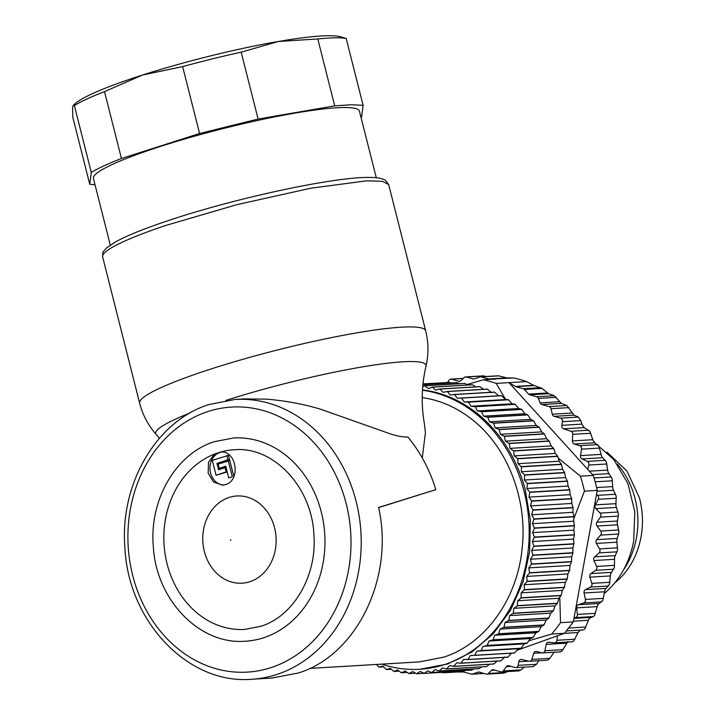 <?xml version="1.0" encoding="UTF-8"?>
<svg xmlns="http://www.w3.org/2000/svg" width="715" height="715" viewBox="0 0 715 715"><rect width="100%" height="100%" fill="white"/><g stroke="black" fill="none" stroke-linecap="round" stroke-linejoin="round"><path stroke-width="1.07" d="M225.538 484.573C241.08 480.471 236.558 450.227 220.649 452.032A89.992 75.558 86.6 0 1 234.118 449.762C273.13 446.026 312.115 486.575 313.939 535.285C316.968 576.469 293.159 616.339 260.93 626.277L244.789 629.415A89.992 75.558 86.6 0 1 165.406 555.948A89.992 75.558 86.6 0 1 214.473 454.096L208.503 462.256L208.163 473.16L213.615 482.089L222.481 485.172L225.538 484.573M250.098 581.635A43.687 36.68 86.6 0 1 204.32 551.372A43.687 36.68 86.6 0 1 228.818 497.542A43.687 36.68 86.6 0 1 274.587 527.804A43.687 36.68 86.6 0 1 250.098 581.635M221.713 452.023A16.597 13.934 -93.4 0 0 219.854 452.488A16.597 13.934 -93.4 0 0 210.55 472.937A16.597 13.934 -93.4 0 0 223.67 485.038M220.649 452.032A89.992 75.558 -93.4 0 0 217.539 452.988A89.992 75.558 -93.4 0 0 214.473 454.096M245.495 641.203A101.789 85.46 -93.4 0 0 264.246 637.548A101.789 85.46 -93.4 0 0 323.564 523.228A101.789 85.46 -93.4 0 0 233.421 437.982L214.223 441.709C175.711 453.775 149.06 500.223 153.332 546.743C156.254 600.091 199.771 645.189 245.495 641.203M218.683 463.91L218.54 463.329L229.569 459.62L228.496 455.366L212.301 460.353L216.073 475.261L227.209 471.972M220.05 469.308L219.8 468.316M233.859 476.574L229.819 460.621L218.138 464.098L219.219 468.352L225.743 466.162L228.72 477.951L232.286 476.753L228.219 460.71M228.72 477.951L232.286 476.753M219.219 468.352L225.842 466.573M227.173 471.82L226.155 471.882L225.082 467.619L218.558 469.809L216.94 463.418L227.969 459.718L226.896 455.464M226.092 467.556L225.082 467.619M216.073 475.261L226.155 471.882M229.569 459.62L227.969 459.718M218.54 463.329L216.94 463.418M271.754 678.061L298.378 672.994C356.856 655.172 394.492 577.505 378.593 507.471L435.793 489.659A140.149 117.671 -93.4 0 0 407.881 437.026C402.179 437.151 395.404 435.784 387.557 432.906L320.079 409.034C302.954 404.011 285.222 400.722 266.883 399.158L244.119 398.916L235.146 399.453L208.78 404.583C156.058 421.117 119.477 484.475 124.928 548.199C128.512 621.996 188.537 684.782 251.769 679.25A140.149 117.671 -93.4 0 0 277.581 674.227A140.149 117.671 -93.4 0 0 359.261 516.82A140.149 117.671 -93.4 0 0 235.146 399.453M435.793 489.659L378.619 507.596M422.297 457.949L425.407 432.611L424.478 424.227M422.216 397.585A132.767 111.477 -93.4 0 1 470.801 418.516C507.266 445.99 528.171 499.597 521.995 549.772C516.784 600.126 484.833 643.983 443.765 657.148L419.303 661.902L309.738 668.418M381.703 664.137A140.149 117.671 -93.4 0 0 419.741 669.267A140.149 117.671 -93.4 0 0 523.514 489.221A140.149 117.671 -93.4 0 0 422.467 390.22M419.741 669.267L447.501 664.038L471.9 652.017L493.296 633.731L510.59 610.11L522.906 582.359L529.609 551.9L530.36 520.288L525.114 489.132A140.149 117.671 86.6 0 0 422.485 389.925M422.726 386.663L424.88 385.796L428.339 388.576L432.45 387.155L435.757 390.175L439.752 389.014L443.086 392.329L447.322 391.534L450.298 395.029L454.391 394.466L457.359 398.246L461.479 397.996L464.25 401.991L468.548 402.161L470.935 406.236L475.225 406.728L477.388 410.964L481.499 411.634L483.59 416.157L487.818 417.283L489.516 421.805L493.681 423.235L495.146 427.874L499.088 429.447L500.446 434.336L504.424 436.373L505.398 441.182L509.268 443.515L509.983 448.368L513.736 450.977L514.192 455.875L517.705 458.556L518 463.678L521.45 466.824L521.396 471.73L524.604 474.912L524.363 480.015L527.464 483.644L526.884 488.497L529.797 492.34L528.966 497.131L531.629 500.956L530.584 505.898L533.041 509.911L531.737 514.764L533.989 518.938L532.425 523.675L534.454 528.242L532.639 532.612L534.436 537.09L532.389 541.541L533.944 546.135L531.665 550.416L532.943 555.332L530.467 559.21L531.531 563.983L528.805 567.889L529.565 572.947L526.687 576.406L527.178 581.51L524.131 584.745L524.426 589.652L521.128 592.86L521.074 597.981L517.696 600.725L517.374 605.828L513.853 608.313L513.263 613.372L509.616 615.588L508.874 620.405L504.996 622.515L503.995 627.261L500.008 629.084L498.623 633.901L494.682 635.251L493.189 639.8L489.033 641.006L487.147 645.565L483.081 646.315L481.124 650.596L476.851 651.168L474.671 655.289L470.372 655.539L467.976 659.48L463.669 659.409L460.889 663.243L456.769 662.76L453.784 666.38L449.69 665.594L446.518 668.972L442.469 667.881L439.305 670.974L435.131 669.624L431.619 672.502L427.704 670.822L424.236 673.405L420.223 671.448L416.622 673.762L412.716 671.519L408.792 673.548L405.199 671.028L401.374 672.788L397.719 669.982L393.804 671.448L390.301 668.373L386.315 669.544L382.972 666.219L378.736 667.015L376.546 664.45M110.28 245.057L93.424 178.437A137.191 16.508 -14.2 0 1 191.137 137.164A137.191 16.508 -14.2 0 1 342.798 107.536A137.191 16.508 -14.2 0 1 359.431 111.129L376.287 177.749M383.544 666.809L378.923 667.086M391.257 669.249L386.315 669.544M399.149 671.126L393.804 671.448M407.21 672.44L401.374 672.788M415.451 673.181L408.989 673.557M423.879 673.333L416.622 673.762M424.04 673.423L464.035 671.045A144.573 121.38 -93.4 0 0 464.232 671.028L424.236 673.405M464.232 671.028L465.152 670.509M431.619 672.502L471.614 670.125A144.573 121.38 -93.4 0 0 471.802 670.089L431.806 672.466M471.802 670.089L473.553 668.972M439.117 671.019L479.113 668.641A144.573 121.38 -93.4 0 0 479.3 668.597L439.305 670.974M479.3 668.597L481.669 666.88M446.518 668.972L486.513 666.595A144.573 121.38 -93.4 0 0 486.7 666.532L446.705 668.909M486.7 666.532L489.525 664.253M453.784 666.38L493.779 664.003A144.573 121.38 -93.4 0 0 493.958 663.931L453.962 666.3M493.958 663.931L497.113 661.089M460.889 663.243L500.884 660.866A144.573 121.38 -93.4 0 0 501.063 660.776L461.068 663.154M501.063 660.776L504.862 656.96M467.807 659.579L507.793 657.201A144.573 121.38 -93.4 0 0 507.972 657.103L467.976 659.48M507.972 657.103L511.574 653.09M474.501 655.396L514.496 653.018A144.573 121.38 -93.4 0 0 514.666 652.911L474.671 655.289M514.666 652.911L518.044 648.72L520.958 648.344A144.573 121.38 -93.4 0 0 521.119 648.219L481.124 650.596M476.851 651.168L518.044 648.72M480.963 650.722L520.958 648.344M521.119 648.219L524.274 643.866L527.143 643.187A144.573 121.38 -93.4 0 0 527.295 643.053L487.299 645.431M483.081 646.315L524.274 643.866M487.147 645.565L527.143 643.187M527.295 643.053L530.226 638.558L533.041 637.574A144.573 121.38 -93.4 0 0 533.184 637.423L493.189 639.8M489.033 641.006L530.226 638.558M493.046 639.952L533.041 637.574M533.184 637.423L535.875 632.802L538.618 631.524A144.573 121.38 -93.4 0 0 538.761 631.363L498.766 633.74M494.682 635.251L535.875 632.802M498.623 633.901L538.618 631.524M538.761 631.363L541.201 626.635L543.865 625.062A144.573 121.38 -93.4 0 0 543.99 624.892L503.995 627.261M500.008 629.084L541.201 626.635M503.869 627.43L543.865 625.062M543.99 624.892L546.188 620.075L548.745 618.207A144.573 121.38 -93.4 0 0 548.87 618.028L508.874 620.405M504.996 622.515L546.188 620.075M508.758 620.584L548.745 618.207M548.87 618.028L550.809 613.139L553.258 610.994A144.573 121.38 -93.4 0 0 553.365 610.807L513.37 613.184M509.616 615.588L550.809 613.139M513.263 613.372L553.258 610.994M553.365 610.807L555.046 605.864L557.369 603.451A144.573 121.38 -93.4 0 0 557.468 603.254L517.472 605.632M513.853 608.313L555.046 605.864M517.374 605.828L557.369 603.451M557.468 603.254L558.889 598.285L561.069 595.604A144.573 121.38 -93.4 0 0 561.159 595.398L521.163 597.776M517.696 600.725L558.889 598.285M521.074 597.981L561.069 595.604M561.159 595.398L562.321 590.411L564.341 587.489A144.573 121.38 -93.4 0 0 564.421 587.274L524.426 589.652M521.128 592.86L562.321 590.411M524.345 589.866L564.341 587.489M564.421 587.274L565.324 582.296L567.174 579.132A144.573 121.38 -93.4 0 0 567.236 578.918L527.241 581.295M524.131 584.745L565.324 582.296M527.178 581.51L567.174 579.132M567.236 578.918L567.889 573.957L569.56 570.57A144.573 121.38 -93.4 0 0 569.614 570.347L529.618 572.724M526.687 576.406L567.889 573.957M529.565 572.947L569.56 570.57M569.614 570.347L569.998 565.44L571.482 561.829A144.573 121.38 -93.4 0 0 571.526 561.606L531.531 563.983M528.805 567.889L569.998 565.44M531.486 564.207L571.482 561.829M571.526 561.606L571.66 556.762L572.938 552.963A144.573 121.38 -93.4 0 0 572.965 552.731L532.97 555.108M530.467 559.21L571.66 556.762M532.943 555.332L572.938 552.963M572.965 552.731L572.858 547.967L573.922 543.981A144.573 121.38 -93.4 0 0 573.939 543.758L533.944 546.135M531.665 550.416L572.858 547.967M533.926 546.358L573.922 543.981M573.939 543.758L573.582 539.092L574.422 534.945A144.573 121.38 -93.4 0 0 574.431 534.713L534.436 537.09M532.389 541.541L573.582 539.092M534.427 537.314L574.422 534.945M574.431 534.713L573.841 530.164L574.449 525.865A144.573 121.38 -93.4 0 0 574.449 525.632L534.454 528.01M532.639 532.612L573.841 530.164M534.454 528.242L574.449 525.865M574.449 525.632L573.618 521.226L573.993 516.793A144.573 121.38 -93.4 0 0 573.975 516.57L533.989 518.938M532.425 523.675L573.618 521.226M534.007 519.17L573.993 516.793M573.975 516.57L572.938 512.315L573.064 507.766A144.573 121.38 -93.4 0 0 573.037 507.534L533.041 509.911M531.737 514.764L572.938 512.315M533.077 510.144L573.064 507.766M573.037 507.534L571.777 503.458L571.66 498.811A144.573 121.38 -93.4 0 0 571.625 498.587L531.629 500.956M530.584 505.898L571.777 503.458M531.665 501.188L571.66 498.811M571.625 498.587L570.159 494.691L569.792 489.963A144.573 121.38 -93.4 0 0 569.739 489.739L529.744 492.117M528.966 497.131L570.159 494.691M529.797 492.34L569.792 489.963M569.739 489.739L568.085 486.048L567.46 481.267A144.573 121.38 -93.4 0 0 567.388 481.052L527.402 483.42M526.884 488.497L568.085 486.048M527.464 483.644L567.46 481.267M567.388 481.052L565.556 477.566L564.671 472.749A144.573 121.38 -93.4 0 0 564.6 472.535L524.604 474.912M524.363 480.015L565.556 477.566M524.676 475.126L564.671 472.749M564.6 472.535L562.589 469.281L561.445 464.446A144.573 121.38 -93.4 0 0 561.364 464.232L521.369 466.609M521.396 471.73L562.589 469.281M521.45 466.824L561.445 464.446M561.364 464.232L559.193 461.229L557.798 456.385A144.573 121.38 -93.4 0 0 557.7 456.188L517.705 458.556M518 463.678L559.193 461.229M517.803 458.762L557.798 456.385M557.7 456.188L555.385 453.426L553.732 448.609A144.573 121.38 -93.4 0 0 553.616 448.412L513.629 450.79M514.192 455.875L555.385 453.426M513.736 450.977L553.732 448.609M553.616 448.412L551.185 445.919L549.263 441.137A144.573 121.38 -93.4 0 0 549.147 440.949L509.151 443.327M509.983 448.368L551.185 445.919M509.268 443.515L549.263 441.137M549.147 440.949L546.591 438.733L544.419 434.005A144.573 121.38 -93.4 0 0 544.294 433.826L504.298 436.204M505.398 441.182L546.591 438.733M504.424 436.373L544.419 434.005M544.294 433.826L541.639 431.887L539.217 427.239A144.573 121.38 -93.4 0 0 539.074 427.07L499.088 429.447M500.446 434.336L541.639 431.887M499.222 429.608L539.217 427.239M539.074 427.07L536.339 425.425L533.667 420.867A144.573 121.38 -93.4 0 0 533.524 420.706L493.529 423.083M495.146 427.874L536.339 425.425M493.681 423.235L533.667 420.867M533.524 420.706L530.718 419.356L527.804 414.906A144.573 121.38 -93.4 0 0 527.652 414.763L487.657 417.14M489.516 421.805L530.718 419.356M487.818 417.283L527.804 414.906M527.652 414.763L524.792 413.717L521.646 409.4A144.573 121.38 -93.4 0 0 521.485 409.266L481.499 411.634M483.59 416.157L524.792 413.717M481.651 411.769L521.646 409.4M521.485 409.266L518.581 408.515L515.22 404.35A144.573 121.38 -93.4 0 0 515.05 404.225L475.055 406.603M477.388 410.964L518.581 408.515M475.225 406.728L515.22 404.35M515.05 404.225L512.128 403.787L508.544 399.783A144.573 121.38 -93.4 0 0 508.374 399.676L468.379 402.053M470.935 406.236L512.128 403.787M468.548 402.161L508.544 399.783M508.374 399.676L505.442 399.542L501.653 395.717A144.573 121.38 -93.4 0 0 501.474 395.627L461.479 397.996M464.25 401.991L505.442 399.542M461.658 398.094L501.653 395.717M498.552 395.806L494.566 392.178A144.573 121.38 -93.4 0 0 494.387 392.088L454.391 394.466M454.57 394.555L494.566 392.178M491.491 392.58L487.317 389.166A144.573 121.38 -93.4 0 0 487.13 389.094L447.134 391.471M447.322 391.534L487.317 389.166M483.501 389.309L479.935 386.69A144.573 121.38 -93.4 0 0 479.747 386.636L439.752 389.014M439.94 389.067L479.935 386.69M475.663 386.878L472.445 384.777A144.573 121.38 -93.4 0 0 472.249 384.733L432.253 387.11M432.45 387.155L472.445 384.777M467.619 385.01L464.875 383.419A144.573 121.38 -93.4 0 0 464.678 383.392L424.683 385.769M424.88 385.796L464.875 383.419M459.379 383.705L457.26 382.632A144.573 121.38 -93.4 0 0 457.064 382.614L422.914 384.643M422.914 384.67L457.26 382.632M450.933 382.981L449.628 382.409A144.573 121.38 -93.4 0 0 449.431 382.409L422.985 383.982L449.628 382.409M442.228 382.838L422.994 383.892M361.03 117.457L361.567 117.135L363.104 105.32L351.557 104.739L334.709 105.847L258.106 119.047L199.574 133.499L121.434 158.507C107.929 163.753 97.883 168.391 91.297 172.44L89.75 184.256L95.023 184.765M91.297 172.44L74.369 105.552L73.216 105.454L72.564 107.357L72.832 117.367L89.75 184.256M334.709 105.847L317.782 38.959L278.448 41.461A140.149 16.865 165.8 0 1 327.336 35.75A140.149 16.865 165.8 0 1 340.429 36.751L346.176 38.431L363.104 105.32M317.782 38.959A147.522 17.75 -14.2 0 1 334.629 37.85A147.522 17.75 -14.2 0 1 346.176 38.431M199.574 133.499L182.647 66.611L142.544 75.021A140.149 16.865 165.8 0 1 278.448 41.461L241.178 52.159L258.106 119.047M182.647 66.611A147.522 17.75 -14.2 0 1 241.178 52.159M73.216 105.445L74.762 103.979A140.149 16.865 165.8 0 1 142.544 75.021L104.506 91.618L121.434 158.507M74.369 105.552A147.522 17.75 -14.2 0 1 104.506 91.618M614.766 582.895A75.969 63.787 86.6 0 0 639.371 497.676L626.984 471.114L606.999 452.148M486.352 376.492L483.152 375.867L465.554 376.912A2.949 2.476 -93.4 0 0 464.133 377.565L460.978 380.657A2.949 2.476 -93.4 0 1 459.557 381.31A2.949 2.476 -93.4 0 1 458.86 381.238L451.585 379.191A2.949 2.476 -93.4 0 0 450.888 379.12A2.949 2.476 -93.4 0 0 449.172 380.112L447.42 382.534M526.562 381.587L508.964 382.632L515.3 386.422L533.605 385.331L526.562 381.587A148.997 125.098 -93.4 0 0 513.71 377.976L489.087 379.057A2.949 2.476 86.6 0 1 488.497 378.977L506.81 377.886L498.784 375.876L481.168 376.921A2.949 2.476 -93.4 0 0 480.471 376.841A2.949 2.476 -93.4 0 0 479.89 376.957L474.429 378.887A2.949 2.476 -93.4 0 1 473.857 379.004A2.949 2.476 -93.4 0 1 473.16 378.932L466.251 376.993A2.949 2.476 -93.4 0 0 465.554 376.912M506.81 377.886L513.71 377.976M533.605 385.331L542.006 388.388L524.318 389.434A2.949 2.476 -93.4 0 0 523.183 388.719L540.808 387.673M590.778 433.281L572.742 434.354L572.402 440.932L592.815 439.716L589.866 431.36L584.164 427.615L581.876 424.129L580.83 420.599L578.39 417.086L574.02 415.156L566.834 405.521L561.355 403.376L554.295 395.708L548.575 393.697L542.006 388.388M592.815 439.716L594.71 442.808L598.875 446.097L601.619 456.367L606.338 461.997L608.027 472.097L612.156 478.809L612.8 488.595L616.223 496.29L615.874 505.612L618.502 514.192L617.197 522.906L618.949 532.246L616.759 540.218L617.554 550.175L614.56 557.298L614.417 567.397L610.628 573.895L609.475 584.334L605.033 589.759L602.825 600.385L597.856 604.658L594.576 615.329L593.361 616.562L589.187 618.386L584.843 628.941L583.512 629.924L566.477 630.934L583.529 629.915M580.357 629.995L578.024 632.525L573.779 641.015L572.349 641.73M567.951 641.498L562.911 649.694L561.534 651.374L560.042 651.812M554.188 652.08L549.844 658.345L548.298 659.865L546.957 660.142M458.092 671.394L456.331 672.029L463.356 671.984A2.949 2.476 86.6 0 1 463.946 672.064L471.274 674.129A2.949 2.476 -93.4 0 0 471.972 674.2A2.949 2.476 -93.4 0 0 472.544 674.084L478.013 672.154A2.949 2.476 -93.4 0 1 478.585 672.037A2.949 2.476 -93.4 0 1 479.282 672.118L486.191 674.057A2.949 2.476 -93.4 0 0 486.888 674.129A2.949 2.476 -93.4 0 0 488.309 673.476L491.464 670.393A2.949 2.476 -93.4 0 1 492.885 669.732A2.949 2.476 -93.4 0 1 493.582 669.812L500.858 671.85A2.949 2.476 -93.4 0 0 501.555 671.93A2.949 2.476 -93.4 0 0 503.271 670.929L506.363 666.657A2.949 2.476 -93.4 0 1 508.088 665.656A2.949 2.476 -93.4 0 1 508.785 665.736L515.202 667.542A2.949 2.476 -93.4 0 0 515.899 667.613A2.949 2.476 -93.4 0 0 518.152 665.352L518.813 661.724A2.949 2.476 -93.4 0 1 521.056 659.453A2.949 2.476 -93.4 0 1 521.655 659.507L529.073 661.205A2.949 2.476 -93.4 0 0 529.663 661.259L547.27 660.213M533.024 666.478L536.509 664.262L538.887 660.526M518.59 670.795L521.199 669.866L524.301 667.113M503.861 673.003L507.418 671.582M456.331 672.029L443.532 672.788L444.757 672.189M441.682 672.368A148.997 125.098 -93.4 0 0 443.532 672.788M488.497 378.977L481.168 376.921M496.112 379.022L483.313 379.781L466.904 384.59M558.317 458.172L580.41 476.163L593.209 475.404L508.964 382.632L496.165 383.392A148.997 125.098 -93.4 0 0 483.313 379.781M523.183 388.719L515.855 386.663A2.949 2.476 86.6 0 1 515.3 386.422M524.318 389.434L528.582 394.099A2.949 2.476 -93.4 0 0 529.717 394.814L536.625 396.754L554.295 395.708M556.225 397.343L538.341 398.407A2.949 2.476 -93.4 0 0 536.625 396.754M538.341 398.407L540.12 402.885A2.949 2.476 -93.4 0 0 541.836 404.538L549.102 406.576L566.834 405.521M568.899 407.63L550.97 408.703A2.949 2.476 -93.4 0 0 549.102 406.576M550.97 408.703L552.284 414.217A2.949 2.476 -93.4 0 0 554.143 416.336L560.569 418.141L578.39 417.086M580.83 420.599L562.464 421.689A2.949 2.476 -93.4 0 0 560.569 418.141M562.464 421.689L561.811 425.318A2.949 2.476 -93.4 0 0 563.608 428.839L570.892 431.27A2.949 2.476 -93.4 0 1 572.259 432.405A2.949 2.476 -93.4 0 1 572.742 434.354M572.402 440.932A2.949 2.476 -93.4 0 0 572.885 442.88A2.949 2.476 -93.4 0 0 574.297 444.024L579.695 445.695A2.949 2.476 -93.4 0 1 581.277 447.143A2.949 2.476 -93.4 0 1 581.554 449.145L580.544 455.607A2.949 2.476 -93.4 0 0 580.821 457.609A2.949 2.476 -93.4 0 0 582.117 458.95L587.319 461.381A2.949 2.476 -93.4 0 1 588.74 463.043A2.949 2.476 -93.4 0 1 588.811 465.063L587.685 469.317M617.081 551.837L599.045 552.909A2.949 2.476 -93.4 0 0 599.957 551.22A2.949 2.476 -93.4 0 0 599.563 548.905L596.39 543.418A2.949 2.476 -93.4 0 1 595.961 541.452A2.949 2.476 -93.4 0 1 596.685 539.646L600.627 535.097A2.949 2.476 -93.4 0 0 601.351 533.292A2.949 2.476 -93.4 0 0 600.725 531.039L597.025 526.025A2.949 2.476 -93.4 0 1 596.399 524.14A2.949 2.476 -93.4 0 1 596.936 522.236L600.368 517.142A2.949 2.476 -93.4 0 0 600.904 515.238A2.949 2.476 -93.4 0 0 600.064 513.093L595.89 508.633A2.949 2.476 -93.4 0 1 595.077 506.846A2.949 2.476 -93.4 0 1 595.407 504.87L598.294 499.311A2.949 2.476 -93.4 0 0 598.625 497.336A2.949 2.476 -93.4 0 0 597.57 495.325L596.507 494.431L597.24 490.392L584.441 491.151A148.997 125.098 86.6 0 0 580.41 476.163M599.045 552.909L594.666 556.842A2.949 2.476 -93.4 0 0 593.763 558.531A2.949 2.476 -93.4 0 0 593.995 560.533L596.587 566.432L614.623 565.359M613.702 569.247L595.667 570.32A2.949 2.476 -93.4 0 0 596.819 568.443A2.949 2.476 -93.4 0 0 596.587 566.432M595.667 570.32L590.903 573.582A2.949 2.476 -93.4 0 0 589.83 575.128A2.949 2.476 -93.4 0 0 589.866 577.148L591.841 583.36L609.877 582.287M608.563 586.005L590.536 587.078A2.949 2.476 -93.4 0 0 591.877 585.379A2.949 2.476 -93.4 0 0 591.841 583.36M590.536 587.078L585.46 589.625A2.949 2.476 -93.4 0 0 584.235 590.992A2.949 2.476 -93.4 0 0 584.066 592.994L585.406 599.429L603.433 598.357M601.753 601.851L583.717 602.924A2.949 2.476 -93.4 0 0 585.227 601.431A2.949 2.476 -93.4 0 0 585.406 599.429M583.717 602.924L578.417 604.711A2.949 2.476 -93.4 0 0 577.059 605.891A2.949 2.476 -93.4 0 0 576.674 607.857L577.354 614.417L595.389 613.345M593.361 616.562L575.325 617.635A2.949 2.476 -93.4 0 0 576.978 616.375A2.949 2.476 -93.4 0 0 577.354 614.417M575.325 617.635L574.056 617.867L596.507 494.431M516.695 650.4L557.396 635.823L556.949 640.274L574.976 639.201M566.62 643.178L546.206 644.385A2.949 2.476 -93.4 0 1 547.154 642.731A2.949 2.476 -93.4 0 1 548.441 642.204A2.949 2.476 -93.4 0 1 548.78 642.213L554.322 642.803A2.949 2.476 -93.4 0 0 554.661 642.812A2.949 2.476 -93.4 0 0 556.181 642.061A2.949 2.476 -93.4 0 0 556.949 640.274M546.206 644.385L544.884 650.766L562.911 649.694M541.738 652.813L533.774 653.287A2.949 2.476 -93.4 0 1 534.883 651.785A2.949 2.476 -93.4 0 1 535.919 651.445A2.949 2.476 -93.4 0 1 536.563 651.508L542.006 652.884A2.949 2.476 -93.4 0 0 542.649 652.947A2.949 2.476 -93.4 0 0 543.936 652.42A2.949 2.476 -93.4 0 0 544.884 650.766M533.774 653.287L531.808 659.409L549.844 658.345M529.663 661.259A2.949 2.476 -93.4 0 0 530.7 660.91A2.949 2.476 -93.4 0 0 531.808 659.409M557.396 635.823L564.493 633.284L573.314 621.907L574.056 617.867M528.751 640.828L551.694 634.044L564.493 633.284M505.72 399.56L496.165 383.392M593.209 475.404A148.997 125.098 86.6 0 1 594.505 479.685A148.997 125.098 86.6 0 1 597.24 490.392M573.314 621.907L560.515 622.667L559.782 597.195M551.694 634.044A148.997 125.098 -93.4 0 0 560.515 622.667M573.85 518.643L584.441 491.151M604.211 593.522A88.508 74.315 -93.4 0 0 633.678 540.906L634.822 511.824L627.949 483.68L613.801 459.539L593.924 442.004M623.56 569.81A78.185 65.646 -93.4 0 0 636.43 537.859A78.185 65.646 -93.4 0 0 617.286 464.098M230.757 540.495L230.561 539.727L230.757 540.495M207.127 411.813A132.767 111.477 -93.4 0 0 132.686 575.396A132.767 111.477 -93.4 0 0 271.789 667.363A132.767 111.477 -93.4 0 0 346.221 503.78A132.767 111.477 -93.4 0 0 207.127 411.813M189.922 413.038A139.38 16.776 165.8 0 0 156.254 434.532L159.436 438.25M424.558 424.719C421.019 405.003 421.484 385.528 425.97 366.286A139.38 16.776 165.8 0 0 361.54 367.045A139.38 16.776 165.8 0 0 225.797 400.445M388.665 184.55L382.454 181.297L366.581 180.832L310.9 188.197L237.094 204.606L165.657 225.493A147.522 17.75 165.8 0 0 102.638 256.926C102.754 250.894 102.451 252.887 106.392 248.06L115.642 241.822C126.832 235.709 143.831 228.818 166.649 221.158C233.063 198.538 335.63 176.391 370.209 177.454C376.975 177.392 382.024 178.321 385.385 180.243L388.665 184.55L425.666 330.786A147.522 17.75 165.8 0 0 347.901 334.432A147.522 17.75 165.8 0 0 202.667 371.729A147.522 17.75 165.8 0 0 139.64 403.162C142.678 414.968 148.211 425.425 156.254 434.532M463.177 378.503L451.585 379.191M458.86 381.238L460.237 381.149M483.921 375.938L466.251 376.993M473.16 378.932L474.546 378.843M489.087 379.057L507.391 377.967M515.855 386.663L534.168 385.573M528.582 394.099L547.422 392.982M548.575 393.697L529.717 394.814M540.12 402.885L559.488 401.732M561.355 403.376L541.836 404.538M552.284 414.217L572.045 413.047M574.02 415.156L554.143 416.336M561.811 425.318L581.876 424.129M584.164 427.615L563.608 428.839M588.785 430.207L570.892 431.27M594.71 442.808L574.297 444.024M597.722 444.623L579.695 445.695M599.581 448.073L581.554 449.145M580.544 455.607L600.957 454.391M602.53 457.734L582.117 458.95M605.346 460.308L587.319 461.381M606.847 463.99L588.811 465.063M589.375 471.185L607.562 470.104M608.796 473.634L592.485 474.599M611.334 476.932L593.995 477.96M612.451 480.793L595.112 481.821M596.587 487.55L612.549 486.602M613.407 490.275L597.079 491.25M615.606 494.253L597.57 495.325M616.321 498.239L598.294 499.311M595.407 504.87L615.821 503.664M616.303 507.427L595.89 508.633M618.091 512.02L600.064 513.093M618.404 516.069L600.368 517.142M596.936 522.236L617.349 521.021M617.447 524.819L597.025 526.025M618.752 529.967L600.725 531.039M618.654 534.025L600.627 535.097M596.685 539.646L617.099 538.431M616.813 542.202L596.39 543.418M617.59 547.833L599.563 548.905M594.666 556.842L615.079 555.635M614.408 559.327L593.995 560.533M590.903 573.582L611.325 572.375M610.279 575.933L589.866 577.148M585.46 589.625L605.873 588.409M604.479 591.779L584.066 592.994M578.417 604.711L598.83 603.505M597.088 606.642L576.674 607.857M573.957 618.404L590.277 617.429M588.231 620.289L573.457 621.165M568.8 628.038L585.853 627.028M578.024 632.525L564.332 633.338M528.743 661.134L518.813 661.724M518.152 665.352L536.509 664.262M511.064 666.371L506.363 666.657M503.271 670.929L521.199 669.866M494.914 670.187L491.464 670.393M488.309 673.476L506.202 672.413M479.175 672.091L478.013 672.154M472.544 674.084L483.894 673.414M272.567 678.017L251.769 679.25M425.666 330.786C428.607 342.619 428.705 354.443 425.97 366.286M102.638 256.926L139.64 403.162M463.302 378.378L450.888 379.12M498.078 375.795L480.471 376.841M572.554 641.748L554.661 642.812M560.435 651.892L542.649 652.947M533.551 666.568L515.899 667.613M519.162 670.885L501.555 671.93M504.486 673.083L486.888 674.129M484.135 673.476L471.972 674.2"/></g></svg>
